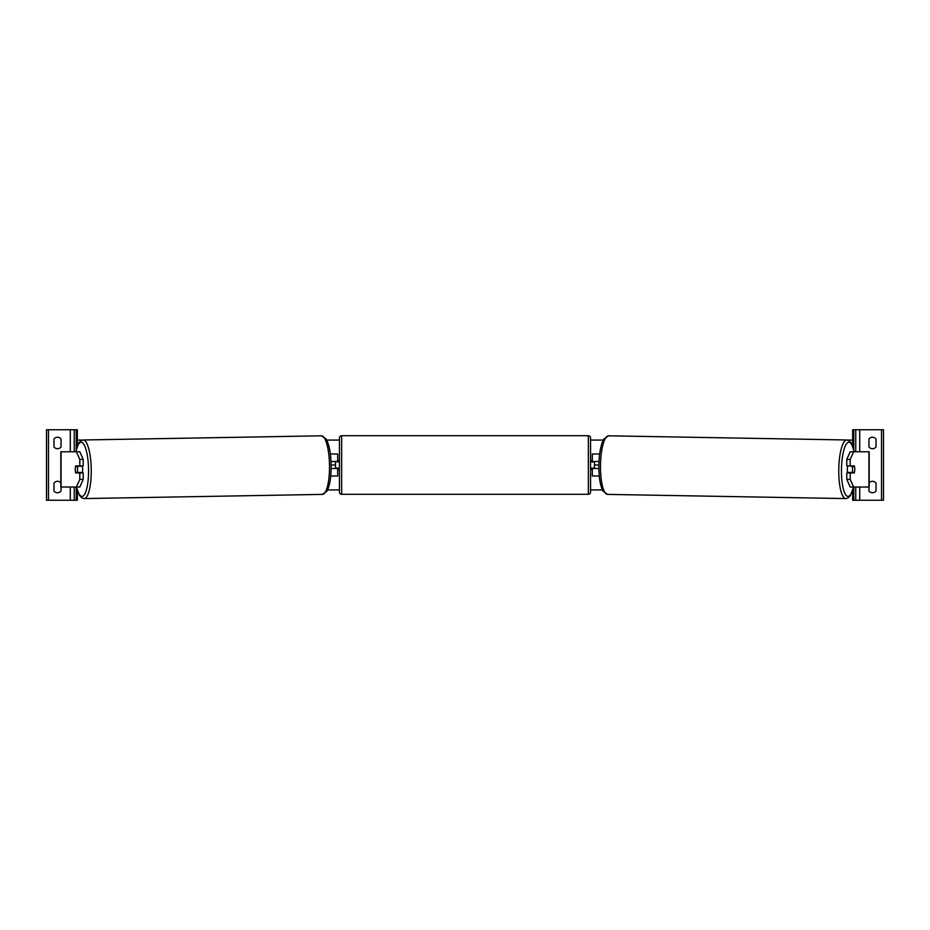 <?xml version="1.0" encoding="UTF-8"?>
<svg xmlns="http://www.w3.org/2000/svg" width="930" height="930" viewBox="0 0 930 930"><rect width="100%" height="100%" fill="white"/><g stroke="black" fill="none" stroke-linecap="round" stroke-linejoin="round"><path stroke-width="1.4" d="M330.72 476.009L337.683 476.009L337.683 468.522L331.127 468.522M335.486 461.478L338.125 461.919L338.125 460.594L339.45 460.594M335.486 461.919L335.486 468.522M337.683 461.919L337.683 453.991L330.348 453.991M331.01 461.478L337.683 461.478M57.509 448.702A4.406 4.406 0 0 0 61.043 446.935L61.043 439.007A4.406 4.406 0 0 0 53.986 439.007L53.986 446.935A4.406 4.406 0 0 0 57.509 448.702M60.822 482.798A4.406 4.406 0 0 0 53.986 483.065L53.986 490.994A4.406 4.406 0 0 0 61.043 490.994L61.043 487.029M77.341 445.958L77.341 429.753L46.5 429.753L46.5 500.247L48.488 500.247L48.488 429.753M77.341 490.529L77.341 500.247L48.488 500.247M74.249 500.247L74.249 487.029M74.249 451.782L74.249 429.753M341.647 435.705A2.197 2.197 0 0 0 339.45 437.902L339.45 492.098A2.197 2.197 0 0 0 341.647 494.295L588.353 494.295A2.197 2.197 0 0 0 590.55 492.098L590.55 437.902A2.197 2.197 0 0 0 588.353 435.705L341.647 435.705L341.647 494.295M335.486 468.081L338.125 468.081L338.125 469.406L339.45 469.406M591.875 460.594L591.875 461.919L594.514 461.919L594.514 468.081L591.875 468.081L591.875 469.406L590.55 469.406L590.55 460.594L591.875 460.594M75.4 467.209A4.406 1.139 -90 0 0 75.249 469.406A4.406 1.139 -90 0 0 75.702 472.928L79.806 472.928L79.806 479.392L83.212 479.392L83.212 472.928L79.806 472.928M83.212 479.392L79.794 487.029L60.822 487.029L60.822 451.782L79.794 451.782L83.212 459.42L79.806 459.42L76.388 451.782M79.806 459.42L79.806 465.884L83.212 465.884L83.212 459.42M75.772 451.782L78.597 443.25L80.852 440.727L83.142 439.983A29.295 7.58 89 0 1 91.233 469.278A29.295 7.58 89 0 1 84.165 498.573L81.852 497.91L79.515 495.469L76.388 487.029L79.806 479.392M79.806 465.884L75.702 465.884A4.406 1.139 -90 0 0 75.574 466.325L77.19 466.325A4.406 1.139 89 0 1 77.562 469.406A4.406 1.139 89 0 1 77.283 472.487L81.119 472.417A4.406 1.139 89 0 1 80.968 472.928M77.283 472.487L75.656 472.487A4.406 1.139 89 0 1 75.284 469.406A4.406 1.139 89 0 1 75.562 466.325M82.189 465.884A4.406 1.139 89 0 1 82.665 469.313A4.406 1.139 89 0 1 82.235 472.928M80.898 465.884A4.406 1.139 89 0 1 81.015 466.256L79.387 466.256M77.19 466.325L81.015 466.256M850.194 465.884L850.194 459.42L853.612 451.782L850.206 451.782L846.788 459.42L846.788 465.884L854.298 465.884A4.406 1.139 -90 0 1 854.426 466.325L854.438 466.325A4.406 1.139 91 0 1 854.717 469.406A4.406 1.139 -90 0 1 854.298 472.928L850.194 472.928L850.194 479.392L846.788 479.392L846.788 472.928L850.194 472.928M854.6 467.209A4.406 1.139 -90 0 1 854.751 469.406A4.406 1.139 91 0 1 854.345 472.487L852.717 472.487A4.406 1.139 91 0 1 852.438 469.406A4.406 1.139 91 0 1 852.81 466.325L850.613 466.256A4.406 1.139 91 0 0 850.508 465.884M846.788 479.392L850.206 487.029L869.178 487.029L869.178 451.782L853.612 451.782M846.788 459.42L850.194 459.42M854.228 451.782L851.403 443.25L849.148 440.727L846.858 439.983A29.295 7.58 91 0 0 838.767 469.278A29.295 7.58 91 0 0 845.835 498.573L848.148 497.91L850.485 495.469L853.612 487.029L850.194 479.392M847.811 465.884A4.406 1.139 91 0 0 847.335 469.313A4.406 1.139 91 0 0 847.765 472.928M852.81 466.325L854.438 466.325M852.717 472.487L848.881 472.417A4.406 1.139 91 0 0 849.032 472.928M876.014 446.935A4.406 4.406 0 0 1 868.957 446.935L868.957 439.007A4.406 4.406 0 0 1 876.014 439.007L876.014 446.935M869.178 482.798A4.406 4.406 0 0 1 876.014 483.065L876.014 490.994A4.406 4.406 0 0 1 868.957 490.994L868.957 487.029M852.659 445.958L852.659 429.753L883.5 429.753L883.5 500.247L881.512 500.247L881.512 429.753M852.659 490.529L852.659 500.247L881.512 500.247M855.751 500.247L855.751 487.029M855.751 451.782L855.751 429.753M599.28 476.009L592.317 476.009L592.317 468.522L598.874 468.522M592.317 461.919L592.317 453.991L599.652 453.991M598.99 461.478L592.317 461.478M602.396 489.924L590.55 489.924M339.45 489.924L327.604 489.924M598.874 465L594.514 465M335.486 465L331.127 465M852.659 440.076L847.649 440.076M603.279 440.076L590.55 440.076M339.45 440.076L326.721 440.076M82.352 440.076L77.341 440.076M70.285 500.247L70.285 487.029M70.285 451.782L70.285 429.753M76.237 500.247L76.237 487.029M76.237 449.643L76.237 429.753M588.353 494.295L588.353 435.705M61.066 487.029L61.066 451.782M76.516 487.029A27.098 7.01 -91 0 0 84.386 494.702A27.098 7.01 -91 0 0 88.536 469.313A27.098 7.01 -91 0 0 83.526 443.889A27.098 7.01 -91 0 0 75.9 451.782M321.396 435.81L326.058 438.914C329.162 444.447 330.848 453.166 331.127 465.07C331.243 476.858 329.859 485.541 326.965 491.133L322.419 494.4A29.295 7.58 -91 0 0 329.499 465.105A29.295 7.58 -91 0 0 321.396 435.81L83.142 439.983M868.934 487.029L868.934 451.782M853.484 487.029A27.098 7.01 -89 0 1 845.614 494.702A27.098 7.01 -89 0 1 841.464 469.313A27.098 7.01 -89 0 1 846.474 443.889A27.098 7.01 -89 0 1 854.1 451.782M600.501 465.105A29.295 7.58 -89 0 1 608.604 435.81L603.942 438.914C600.838 444.447 599.153 453.166 598.874 465.07C598.757 476.858 600.141 485.541 603.035 491.133L607.581 494.4A29.295 7.58 -89 0 1 600.501 465.105M859.715 500.247L859.715 487.029M859.715 451.782L859.715 429.753M853.763 500.247L853.763 487.029M853.763 449.643L853.763 429.753M84.165 498.573L322.419 494.4M846.858 439.983L608.604 435.81M845.835 498.573L607.581 494.4"/></g></svg>
